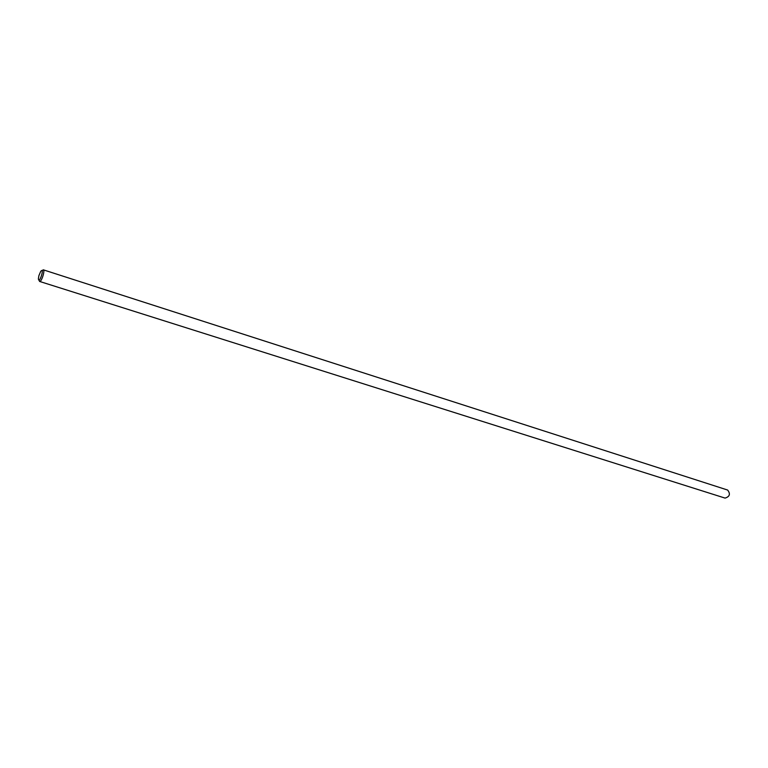 <?xml version="1.0" encoding="UTF-8"?>
<svg xmlns="http://www.w3.org/2000/svg" width="768" height="768" viewBox="0 0 768 768"><rect width="100%" height="100%" fill="white"/><g stroke="black" fill="none" stroke-linecap="round" stroke-linejoin="round"><path stroke-width="1.15" d="M38.909 275.616L40.714 271.402C45.197 266.016 38.938 285.638 38.4 278.65L38.909 275.616M42.048 270.624L43.286 269.818C45.322 270.144 41.434 282.336 39.581 281.434L39.043 280.061M43.286 269.818L727.642 490.051C730.618 493.958 729.763 496.637 725.069 498.096L39.581 281.434"/></g></svg>
